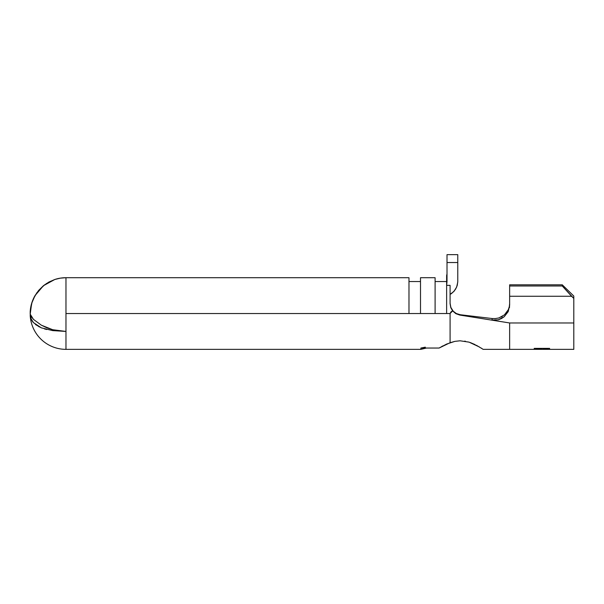 <?xml version="1.0" encoding="UTF-8"?>
<svg xmlns="http://www.w3.org/2000/svg" width="604" height="604" viewBox="0 0 604 604"><rect width="100%" height="100%" fill="white"/><g stroke="black" fill="none" stroke-linecap="round" stroke-linejoin="round"><path stroke-width="0.91" d="M450.086 342.717L454.887 341.366L450.086 342.717L450.086 313.529L450.086 342.717L439.116 348.04L420.882 348.04L420.882 349.354L420.882 348.04L439.116 348.04L446.65 344.061L454.887 341.366L460.074 340.792L468.946 342.113M465.382 341.23L464.71 341.117M470.214 342.528L475.167 344.642M454.887 341.366L460.074 340.792L469.074 342.151L479.508 347.043M481.011 347.972L481.879 348.523M482.46 348.908L483.125 349.354L509.64 349.354L509.64 322.966L509.64 349.354L534.23 349.354L534.23 348.372L549.595 348.372L549.595 349.354L548.017 349.354L548.017 348.682L543.29 348.682L543.29 349.354L541.712 349.354L541.712 348.682L535.801 348.682L535.801 349.354L534.23 349.346L535.801 349.346L535.801 348.682L541.712 348.682L541.712 349.346L543.29 349.346L543.29 348.682L548.017 348.682L548.017 349.346L549.595 349.346L549.595 348.372L534.23 348.372L534.23 349.346M450.856 307.421L450.086 303.216L450.788 307.647L452.63 310.917L455.824 313.657L459.787 315.062L460.233 314.729L456.526 313.635L460.233 314.729L492.373 318.557L460.233 314.729L456.314 313.529L453.226 311.211L450.856 307.421L453.226 311.211L456.314 313.529L460.233 314.729L459.787 315.062L509.64 322.966L491.792 320.105L498.406 319.75L504.234 316.715L508.221 311.581L509.64 305.277L509.64 296.262L571.588 296.262L509.64 296.262L509.64 285.986L562.271 285.986L562.271 284.809L573.8 296.051L573.8 322.966L573.8 298.414L562.271 285.986L509.64 285.986L509.64 284.809L562.271 284.809L509.64 284.809L509.64 305.277L508.221 311.581L504.234 316.715L501.479 318.542L498.406 319.75L491.792 320.105L509.64 322.966L573.8 322.966L573.8 349.354L573.8 322.966L509.64 322.966L459.787 315.062L455.824 313.657L452.63 310.917L450.086 313.529L450.984 311.891L452.63 310.917L450.788 307.647L450.086 303.646L450.086 285.352L446.628 285.352L446.628 313.529L450.086 313.529L408.976 313.529L408.976 277.704L65.972 277.704L60.34 278.15L54.843 279.471L48.879 282.053L43.443 285.7L38.784 290.26L35.009 295.613C32.148 300.596 30.547 305.941 30.2 311.641L30.2 314.133L33.477 319.388L41.336 325.178L52.684 329.716L65.972 331.437L65.972 349.354A35.825 35.825 0 0 1 30.2 315.447A35.825 35.825 0 0 0 65.972 349.354L65.972 331.437L52.661 330.599L41.321 327.836L33.462 322.612C31.831 321.064 30.744 318.459 30.2 314.805L31.204 318.995L33.462 322.612L39.252 326.915M41.253 327.806L35.523 324.575M46.651 329.49A25.066 25.066 0 0 0 46.651 329.497A25.066 25.066 0 0 1 46.651 329.49L44.462 328.908M450.086 313.529L451.339 311.989M65.972 313.529L65.972 331.437L65.972 313.529L408.976 313.529L65.972 313.529L65.972 277.704L65.972 313.529M440.429 347.262L439.176 348.01M442.823 345.926L441.615 346.583M46.191 283.676L54.843 279.471A35.825 35.825 180 0 1 65.972 277.704L408.976 277.704L408.976 313.529L420.505 313.529L420.505 277.704L420.505 313.529L435.099 313.529L435.099 277.704L420.505 277.704L435.099 277.704L435.099 313.529L446.628 313.529L446.628 285.352L450.086 285.352L450.086 294.435L454.034 291.256L456.669 287.051L457.764 282.068M476.345 345.254L482.656 349.036M509.451 307.61L509.572 306.673M494.986 318.64L498.821 317.968L504.453 314.85L508.281 309.761L509.315 306.651M501.192 317.024L502.332 316.39M506.084 313.204L507.043 311.951M495.62 318.595L492.373 318.557L491.792 320.105L492.373 318.557M446.628 281.547L435.099 281.547L446.628 281.547M420.505 281.547L408.976 281.547L420.505 281.547M446.628 275.552L447.013 273.899L446.628 275.552L446.628 283.216L447.013 281.57L447.013 254.646L457.772 254.646L447.013 254.646L447.013 262.529L457.772 262.529L457.772 281.57L457.772 262.529L447.013 262.529L447.013 281.57L446.628 285.352L446.643 275.522M457.772 281.57L457.243 285.382L455.718 288.954L453.287 292.049M450.909 293.944L452.169 293.031M454.284 290.969L454.608 290.569M43.292 285.828L43.79 285.428M54.843 279.471L43.443 285.7L35.009 295.613L31.65 303.397L30.2 314.133L31.219 316.594L33.477 319.388L41.336 325.178L46.674 327.723L52.684 329.716L59.215 331L65.972 331.437L52.661 330.599L41.419 327.874M450.086 303.646L450.086 285.352M30.932 318.285L31.219 319.025M37.969 291.256L44.673 284.748M33.137 299.312L36.942 292.615M30.2 311.641L32.065 302.091M457.772 262.529L457.772 254.646L457.772 262.529M509.293 306.749L509.64 303.601M453.226 311.211L452.321 310.116M573.8 296.051L573.8 298.414L571.588 296.262L562.271 285.986L562.271 284.809L573.8 296.051M420.882 348.04L425.337 347.172M65.972 349.354L420.882 349.354L426.409 348.04M573.8 349.354L549.595 349.354M535.801 349.354L541.712 349.354M543.29 349.354L548.017 349.354"/></g></svg>
